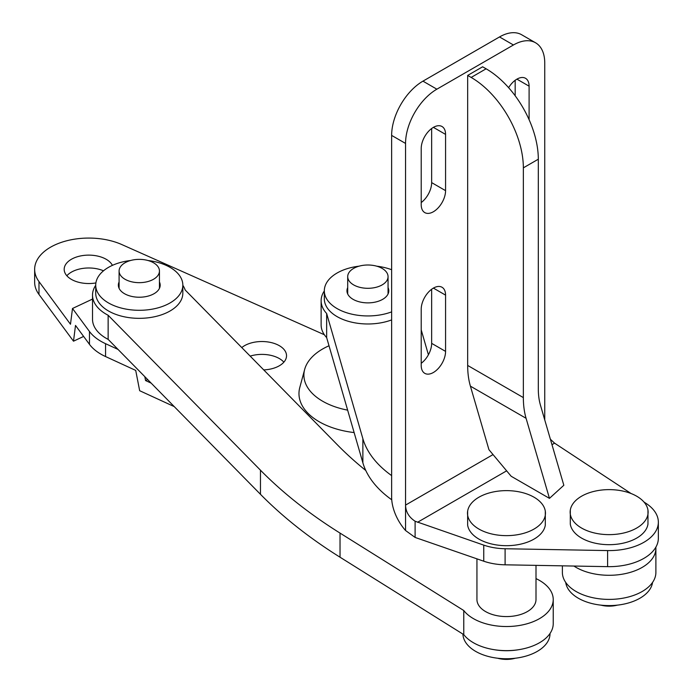 <?xml version="1.0" encoding="UTF-8"?>
<svg xmlns="http://www.w3.org/2000/svg" width="693" height="693" viewBox="0 0 693 693"><rect width="100%" height="100%" fill="white"/><g stroke="black" fill="none" stroke-linecap="round" stroke-linejoin="round"><path stroke-width="1.04" d="M283.861 362.162A24.61 14.206 0 0 0 278.014 357.848A24.61 14.206 0 0 0 250.173 356.115M263.73 369.906A24.61 14.206 0 0 0 286.53 355.734A24.61 14.206 0 0 0 278.014 344.984A24.61 14.206 0 0 0 241.779 347.574M103.508 270.807A24.61 14.206 0 0 0 66.84 275.762M112.413 265.358A24.61 14.206 0 0 0 104.877 258.584A24.61 14.206 0 0 0 78.552 256.41A24.61 14.206 0 0 0 64.18 269.326A24.61 14.206 0 0 0 72.696 280.076A24.61 14.206 0 0 0 95.885 282.935M83.628 336.434L73.501 341.19L75.502 325.433L89.466 344.343A54.141 31.254 180 0 0 105.553 356.548L135.715 370.409L139.657 390.705L174.238 406.6M324.359 334.745L121.847 244.577A54.141 31.254 0 0 0 64.899 241.277A54.141 31.254 0 0 0 34.65 269.326L34.65 282.19A54.141 31.254 0 0 0 38.981 294.447L73.501 341.19M144.811 376.671L145.573 380.561L151.169 383.134M92.515 299.073L72.496 308.489L89.466 331.488A54.141 31.254 0 0 0 105.553 343.685L118.009 349.411M145.573 380.561L147.67 379.573M329.01 345.746L327.477 346.465A63.981 36.937 0 0 0 304.66 369.43L299.792 387.474A68.902 39.778 0 0 0 354.123 432.571M34.65 269.326A54.141 31.254 0 0 0 38.981 281.583L70.487 324.255L72.496 308.489M304.66 369.43A63.981 36.937 0 0 0 347.635 410.143M381.072 267.836A20.175 11.651 180 0 1 388.054 276.654A20.175 11.651 180 0 1 376.273 287.249A20.175 11.651 180 0 1 354.686 285.464A20.175 11.651 180 0 1 347.704 276.654A20.175 11.651 180 0 1 359.485 266.06A20.175 11.651 180 0 1 381.072 267.836M152.469 262.197A20.175 11.651 180 0 1 159.451 271.015A20.175 11.651 180 0 1 147.67 281.609A20.175 11.651 180 0 1 126.074 279.825A20.175 11.651 180 0 1 119.092 271.015A20.175 11.651 180 0 1 130.882 260.421A20.175 11.651 180 0 1 152.469 262.197M445.573 351.394A17.23 9.945 -60 0 1 433.394 372.488A17.23 9.945 -60 0 1 424.783 373.345A17.23 9.945 -60 0 1 421.214 365.454L421.214 309.199A17.23 9.945 -60 0 1 428.733 291.866A17.23 9.945 -60 0 1 442.004 287.249A17.23 9.945 -60 0 1 445.573 295.131L445.573 351.394L431.652 343.356A17.23 9.945 -60 0 1 421.214 363.305M445.573 190.653A17.23 9.945 -60 0 1 433.394 211.746A17.23 9.945 -60 0 1 424.783 212.604A17.23 9.945 -60 0 1 421.214 204.721L421.214 148.458A17.23 9.945 -60 0 1 428.733 131.124A17.23 9.945 -60 0 1 442.004 126.507A17.23 9.945 -60 0 1 445.573 134.399L445.573 190.653L431.652 182.614A17.23 9.945 -60 0 1 421.214 202.564M431.652 128.508L431.652 182.614M515.176 95.773L515.176 80.293M544.75 419.932L544.75 63.072A44.291 25.572 120 0 0 535.576 42.793A44.291 25.572 120 0 0 513.435 44.984L499.514 36.946L422.955 81.15L436.867 89.189A44.291 25.572 120 0 0 405.552 143.434L405.552 505.093C405.726 511.798 408.913 517.186 415.107 521.24L483.757 545.131A44.291 25.572 0 0 0 505.102 548.743L607.605 550.58A49.212 28.413 0 0 0 658.35 522.175A49.212 28.413 0 0 0 646.136 503.439L643.953 502.001M499.514 36.946A44.291 25.572 -60 0 1 521.656 34.754L535.576 42.793M483.757 545.131L483.757 561.209L415.107 537.439L405.552 530.509A34.451 19.889 60 0 1 391.632 497.063L391.632 135.404A44.291 25.572 -60 0 1 422.955 81.15M431.652 289.25L431.652 343.356M529.097 119.672L529.097 86.175A17.23 9.945 120 0 0 525.528 78.292A17.23 9.945 120 0 0 508.627 87.682M513.435 44.984L436.867 89.189M631.072 493.52L554.582 443.165L550.389 439.232M483.757 561.209A44.291 25.572 0 0 0 505.102 564.812L607.605 566.649A49.212 28.413 0 0 0 658.35 538.244L658.35 522.175M486.114 68.798A73.822 42.62 60 0 1 538.314 159.208L523.354 167.845L523.354 397.591A98.432 56.826 120 0 0 526.074 418.295L549.454 498.362L511.174 476.264L488.946 449.696L470.4 386.148A98.432 56.826 120 0 1 467.671 365.445L467.671 75.424L471.153 77.434L486.114 68.798L482.631 66.788L467.671 75.424M523.354 167.845A73.822 42.62 -120 0 0 471.153 77.434M549.454 498.362L563.833 485.273L540.453 405.206A77.269 44.612 -60 0 1 538.314 388.955L538.314 159.208M545.304 511.131L545.304 525.181A38.99 22.505 180 0 1 519.767 544.334A38.99 22.505 180 0 1 478.906 539.093A38.99 22.505 180 0 1 467.645 525.181L467.645 511.131A38.99 22.505 180 0 1 493.173 491.978A38.99 22.505 180 0 1 534.043 497.219A38.99 22.505 180 0 1 545.304 511.131A38.99 22.505 180 0 1 522.981 533.523A38.99 22.505 180 0 1 478.906 529.054A38.99 22.505 180 0 1 467.645 511.131M536.001 565.367L536.001 599.532A29.53 17.048 180 0 1 517.775 615.28A29.53 17.048 180 0 1 485.594 611.581A29.53 17.048 180 0 1 476.94 599.532L476.94 558.853M515.271 658.237A20.175 11.651 180 0 1 497.669 658.237M581.566 528.049A38.99 22.505 0 0 0 625.649 532.519A38.99 22.505 0 0 0 647.964 510.126A38.99 22.505 0 0 0 636.702 496.214A38.99 22.505 0 0 0 595.833 490.973A38.99 22.505 0 0 0 570.304 510.126A38.99 22.505 0 0 0 581.566 528.049M570.304 510.126L570.304 524.177A38.99 22.505 0 0 0 581.566 538.089A38.99 22.505 0 0 0 622.435 543.329A38.99 22.505 0 0 0 647.964 524.177L647.964 510.126M600.848 605.128A20.175 11.651 0 0 0 617.42 605.128M655.847 547.193A46.752 26.992 180 0 1 655.89 548.293L655.89 572.409A46.752 26.992 180 0 1 613.002 599.306A46.752 26.992 180 0 1 563.019 576.853A46.752 26.992 180 0 1 562.378 572.409L562.378 565.843M655.89 548.293A46.752 26.992 180 0 1 625.554 573.57A46.752 26.992 180 0 1 573.908 566.042M391.744 499.783A137.803 79.556 180 0 1 362.872 462.794L326.654 337.612A46.752 26.992 180 0 1 321.76 329.322A46.752 26.992 180 0 1 321.128 324.878L321.128 300.762A46.752 26.992 180 0 1 324.324 290.947M391.632 475.597A137.803 79.556 180 0 1 362.872 438.678L326.654 313.505A46.752 26.992 180 0 1 321.76 305.215A46.752 26.992 180 0 1 321.128 300.762M421.214 329.885L428.413 354.781M326.654 337.612L326.654 313.505M536.001 578.603A46.752 26.992 180 0 1 547.132 586.209A46.752 26.992 180 0 1 553.231 599.532L553.231 623.639A46.752 26.992 180 0 1 518.407 649.739A46.752 26.992 180 0 1 465.809 636.962A46.752 26.992 180 0 1 463.773 634.632L340.029 557.207A590.583 340.973 180 0 1 260.464 494.3L108.143 339.371A46.752 26.992 180 0 1 98.614 332.562A46.752 26.992 180 0 1 92.515 319.23L92.515 295.123A46.752 26.992 180 0 1 95.721 285.308M553.231 599.532A46.752 26.992 180 0 1 518.407 625.632A46.752 26.992 180 0 1 465.809 612.855A46.752 26.992 180 0 1 463.773 610.524L340.029 533.09A590.583 340.973 180 0 1 260.464 470.192L108.143 315.263A46.752 26.992 180 0 1 98.614 308.446A46.752 26.992 180 0 1 92.515 295.123M182.831 285.308A46.752 26.992 180 0 1 185.178 290.012L337.508 444.941A502.001 289.83 0 0 0 365.774 470.486M463.773 634.632L463.773 610.524M108.143 339.371L108.143 315.263M159.451 281.973A20.92 12.076 180 0 1 160.187 285.152A20.92 12.076 180 0 1 154.063 293.693A20.92 12.076 180 0 1 131.272 296.309A20.92 12.076 180 0 1 118.356 285.152A20.92 12.076 180 0 1 119.092 281.973M148.077 260.525A43.555 25.147 180 0 1 182.831 285.152L182.831 293.191A43.555 25.147 180 0 1 170.071 310.975A43.555 25.147 180 0 1 122.609 316.424A43.555 25.147 180 0 1 95.721 293.191L95.721 285.152A43.555 25.147 180 0 1 108.472 267.377A43.555 25.147 180 0 1 130.466 260.525M182.831 285.152A43.555 25.147 180 0 1 170.071 302.936A43.555 25.147 180 0 1 122.609 308.385A43.555 25.147 180 0 1 95.721 285.152M388.054 287.621A20.92 12.076 180 0 1 388.799 290.8A20.92 12.076 180 0 1 382.666 299.341A20.92 12.076 180 0 1 359.875 301.957A20.92 12.076 180 0 1 346.959 290.8A20.92 12.076 180 0 1 347.704 287.621M391.632 319.915A43.555 25.147 180 0 1 347.115 320.937A43.555 25.147 180 0 1 324.324 298.839L324.324 290.8A43.555 25.147 180 0 1 337.084 273.016A43.555 25.147 180 0 1 359.078 266.173M391.632 311.876A43.555 25.147 180 0 1 347.115 312.898A43.555 25.147 180 0 1 324.324 290.8M376.68 266.173A43.555 25.147 180 0 1 391.632 269.716M550.025 633.454L550.025 633.61A43.555 25.147 180 0 1 537.274 651.385A43.555 25.147 180 0 1 490.202 656.929A43.555 25.147 180 0 1 462.924 634.104M519.481 649.566A43.555 25.147 180 0 1 493.459 649.566M565.713 582.415A43.555 25.147 0 0 0 594.057 604.036A43.555 25.147 0 0 0 639.934 598.224A43.555 25.147 0 0 0 652.555 582.415M105.553 343.685L105.553 356.548M89.466 331.488L89.466 344.343M38.981 281.583L38.981 294.447M493.035 454.591L405.552 505.093L405.552 530.509M554.582 443.165L551.975 444.672M506.635 470.842L417.532 522.288M405.552 143.434L391.632 135.404M516.909 79.141L529.097 86.175M433.394 127.365L445.573 134.399M433.394 288.097L445.573 295.131M607.605 550.58L607.605 566.649M505.102 548.743L505.102 564.812M415.107 521.24L415.107 537.439M523.354 397.591L467.671 365.445M526.074 418.295L470.4 386.148M362.872 462.794L362.872 438.678M340.029 557.207L340.029 533.09M260.464 494.3L260.464 470.192M388.054 276.654L388.054 293.979M347.704 276.654L347.704 293.979M159.451 271.015L159.451 288.34M119.092 271.015L119.092 288.34"/></g></svg>
